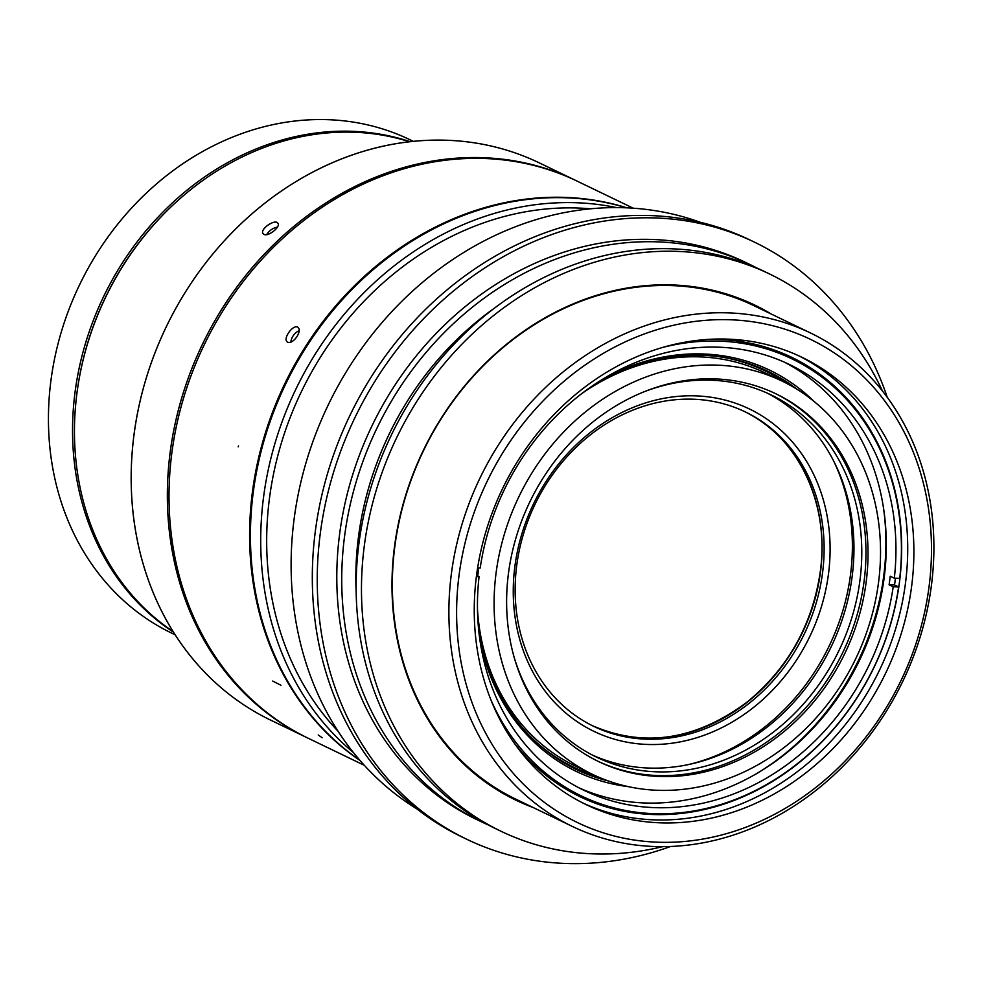<?xml version="1.0" encoding="UTF-8"?>
<svg xmlns="http://www.w3.org/2000/svg" width="983" height="983" viewBox="0 0 983 983"><rect width="100%" height="100%" fill="white"/><g stroke="black" fill="none" stroke-linecap="round" stroke-linejoin="round"><path stroke-width="1.47" d="M296.891 336.714C293.401 341.494 290.243 343.288 287.441 342.072C282.17 338.926 293.524 323.419 298.095 327.413C299.926 329.268 299.532 332.365 296.891 336.714M290.771 342.207C291.57 336.874 294.384 332.991 299.237 330.558M263.935 234.372L263.075 233.659C259.377 229.358 275.228 218.472 277.906 223.264C281.027 226.704 268.261 236.977 263.935 234.372M266.663 234.618C269.195 230.6 272.795 228.068 277.489 227.024M878.544 582.403A218.287 186.893 -64.2 0 1 592.466 774.321A218.287 186.893 -64.2 0 1 518.987 496.513A218.287 186.893 -64.2 0 1 782.173 381.121A218.287 186.893 -64.2 0 1 878.544 582.403M866.158 582.096A204.145 174.79 -64.2 0 1 598.61 761.579A204.145 174.79 -64.2 0 1 529.898 501.772A204.145 174.79 -64.2 0 1 776.029 393.851A204.145 174.79 -64.2 0 1 866.158 582.096M774.997 393.36A204.145 174.79 -64.2 0 1 864.106 581.113A204.145 174.79 -64.2 0 1 597.59 761.088M514.613 658.819A201.048 172.136 115.8 0 0 596.46 757.107A201.048 172.136 115.8 0 0 859.953 580.351A201.048 172.136 115.8 0 0 771.188 394.945A201.048 172.136 115.8 0 0 643.312 392.057M767.256 393.126A201.048 172.136 -64.2 0 1 852.138 576.579A201.048 172.136 -64.2 0 1 592.589 755.165M833.523 460.757A204.145 174.79 -64.2 0 1 850.528 574.563A204.145 174.79 -64.2 0 1 686.773 764.946M828.472 574.023A178.955 153.225 -64.2 0 1 573.691 719.249A178.955 153.225 -64.2 0 1 612.913 417.271A178.955 153.225 -64.2 0 1 828.472 574.023M822.538 572.929A174.544 149.441 -64.2 0 1 593.793 726.388A174.544 149.441 -64.2 0 1 535.047 504.254A174.544 149.441 -64.2 0 1 745.483 411.988A174.544 149.441 -64.2 0 1 822.538 572.929M491.377 700.928A242.592 207.708 115.8 0 0 581.297 795.911A242.592 207.708 115.8 0 0 898.622 586.937L893.203 586.802L889.099 584.811L894.518 584.946A243.858 208.789 115.8 0 0 895.218 580.191A243.858 208.789 115.8 0 0 895.464 578.213M823.84 378.566A243.858 208.789 115.8 0 0 789.656 356.35M577.746 795.591A243.858 208.789 115.8 0 0 616.415 808.518M707.735 339.405A243.858 208.789 -64.2 0 1 791.782 357.357A243.858 208.789 -64.2 0 1 890.143 625.802A243.858 208.789 -64.2 0 1 654.961 814.575A243.858 208.789 -64.2 0 1 579.859 796.635A243.858 208.789 -64.2 0 1 513.495 742.018M798.872 355.846A248.33 212.623 -64.2 0 1 895.39 629.611A248.33 212.623 -64.2 0 1 656.484 819.933A248.33 212.623 -64.2 0 1 583.091 803.123M662.653 822.906A248.33 212.623 -64.2 0 1 586.163 804.635A248.33 212.623 -64.2 0 1 502.571 488.588A248.33 212.623 -64.2 0 1 801.981 357.308A248.33 212.623 -64.2 0 1 902.136 630.681A248.33 212.623 -64.2 0 1 662.653 822.906M660.134 842.284A268.212 229.641 115.8 0 0 914.534 455.301A268.212 229.641 115.8 0 0 507.547 445.336A268.212 229.641 115.8 0 0 660.134 842.284M656.73 846.584A273.962 234.568 -64.2 0 1 572.352 826.433A273.962 234.568 -64.2 0 1 480.134 477.763A273.962 234.568 -64.2 0 1 810.434 332.942A273.962 234.568 -64.2 0 1 920.936 634.514A273.962 234.568 -64.2 0 1 656.73 846.584M797.324 389.465A220.942 189.166 115.8 0 0 768.313 371.488A220.942 189.166 115.8 0 0 588.977 388.248M478.475 568.002A220.942 189.166 115.8 0 0 477.652 575.964M477.812 618.663A220.942 189.166 115.8 0 0 576.308 769.468A220.942 189.166 115.8 0 0 608.44 780.981M628.137 786.609A222.699 190.677 -64.2 0 1 479.557 637.377M476.988 575.633A222.699 190.677 -64.2 0 1 477.799 567.977M604.705 377.964A222.699 190.677 -64.2 0 1 813.985 401.383M735.235 340.782A242.592 207.708 115.8 0 1 787.592 356.743L792.114 358.93A242.592 207.708 115.8 0 1 899.74 578.323L894.321 578.188L890.217 576.21A236.399 202.4 115.8 0 1 889.099 584.811M898.622 586.937L894.518 584.946A242.592 207.708 115.8 0 0 895.415 578.213M476.546 575.424L479.077 576.652L476.399 576.591M894.321 578.188A236.399 202.4 -64.2 0 0 789.423 364.496A236.399 202.4 -64.2 0 0 480.196 568.039L477.627 567.977M784.557 362.248A236.399 202.4 -64.2 0 1 884.663 573.531A236.399 202.4 -64.2 0 1 579.184 787.936M755.214 774.444A240.38 205.816 115.8 0 0 883.557 508.42M893.203 586.802A236.399 202.4 -64.2 0 1 583.988 790.344A236.399 202.4 -64.2 0 1 479.077 576.652M604.459 779.507A220.942 189.166 -64.2 0 1 575.288 768.964M767.281 370.996A220.942 189.166 -64.2 0 1 793.686 387.265M792.114 358.93A242.592 207.708 115.8 0 0 661.792 347.663M531.692 762.685A242.592 207.708 115.8 0 0 576.775 793.723L581.297 795.911M810.434 332.942L753.887 305.664A273.962 234.568 115.8 0 0 423.587 450.484A273.962 234.568 115.8 0 0 515.817 799.154L572.352 826.433M590.291 208.801A304.89 261.048 115.8 0 0 301.449 391.553A304.89 261.048 115.8 0 0 338.177 731.377M353.475 752.585A309.313 264.832 -64.2 0 1 295.994 388.924A309.313 264.832 -64.2 0 1 616.402 207.573M359.803 760.191A309.313 264.832 -64.2 0 1 285.709 383.96A309.313 264.832 -64.2 0 1 626.294 207.794M360.147 760.596A309.313 264.832 -64.2 0 1 284.886 383.567A309.313 264.832 -64.2 0 1 626.835 207.818A309.313 264.832 115.8 0 0 284.886 383.567A309.313 264.832 115.8 0 0 360.147 760.596M188.564 604.68A309.313 264.832 115.8 0 0 308.404 738.344A309.313 264.832 -64.2 0 1 199.426 629.243A309.313 264.832 -64.2 0 1 198.713 627.818A309.313 264.832 -64.2 0 1 455.891 159.148A309.313 264.832 -64.2 0 1 457.451 159.037A309.313 264.832 -64.2 0 1 577.205 181.167A309.313 264.832 115.8 0 0 262.498 258.64A309.313 264.832 115.8 0 0 188.564 604.68M307.581 737.938A309.313 264.832 -64.2 0 1 306.757 737.545A309.313 264.832 -64.2 0 1 202.633 343.89A309.313 264.832 -64.2 0 1 575.559 180.368A309.313 264.832 -64.2 0 1 576.382 180.774A309.313 264.832 115.8 0 0 575.559 180.368A309.313 264.832 115.8 0 0 535.354 165.476A309.313 264.832 115.8 0 0 533.155 164.886A309.313 264.832 115.8 0 0 496.329 158.546A309.313 264.832 115.8 0 0 494.031 158.349A309.313 264.832 115.8 0 0 456.087 158.214A309.313 264.832 115.8 0 0 453.741 158.398A309.313 264.832 115.8 0 0 391.074 171.484A309.313 264.832 115.8 0 0 183.28 392.856A309.313 264.832 115.8 0 0 182.506 395.375A309.313 264.832 115.8 0 0 169.039 462.28A309.313 264.832 115.8 0 0 168.793 464.861A309.313 264.832 115.8 0 0 171.435 546.241A309.313 264.832 115.8 0 0 171.841 548.711A309.313 264.832 115.8 0 0 181.339 587.92A309.313 264.832 115.8 0 0 182.088 590.255A309.313 264.832 115.8 0 0 196.944 626.773A309.313 264.832 115.8 0 0 198.013 628.911A309.313 264.832 115.8 0 0 306.757 737.545A309.313 264.832 115.8 0 0 307.581 737.938M270.571 720.084A309.313 264.832 -64.2 0 1 166.446 326.43A309.313 264.832 -64.2 0 1 539.372 162.92L575.559 180.368L539.372 162.92A309.313 264.832 -64.2 0 0 354.888 154.036A309.313 264.832 -64.2 0 0 134.892 428.49A309.313 264.832 -64.2 0 0 270.571 720.084L306.757 737.545L270.571 720.084M409.469 141.749A273.962 234.568 115.8 0 0 105.697 297.124A273.962 234.568 115.8 0 0 173.143 631.59M75.458 407.343A272.5 233.315 -64.2 0 1 77.006 392.598A272.5 233.315 -64.2 0 1 173.155 204.845M173.512 632.167A273.962 234.568 -64.2 0 1 103.793 296.202A273.962 234.568 -64.2 0 1 410.157 141.663M175.195 634.821L171.902 633.236A273.962 234.568 -64.2 0 1 79.684 284.566A273.962 234.568 -64.2 0 1 409.985 139.746L413.278 141.331M417.087 809.021A326.983 279.958 -64.2 0 1 328.42 404.566A326.983 279.958 -64.2 0 1 700.166 222.244M533.204 807.547A274.847 235.318 -64.2 0 1 394.49 546.708A274.847 235.318 -64.2 0 1 771.286 314.044M670.603 846.486A331.406 283.743 -64.2 0 1 466.593 839.187L461.654 836.803A331.406 283.743 -64.2 0 1 315.334 531.201A331.406 283.743 -64.2 0 1 749.66 239.84L754.588 242.211A331.406 283.743 -64.2 0 1 887.28 397.353M466.593 839.187A331.406 283.743 -64.2 0 1 320.261 533.585A331.406 283.743 -64.2 0 1 754.588 242.211M488.379 825.007A309.313 264.832 -64.2 0 1 481.117 821.665L476.19 819.281A309.313 264.832 -64.2 0 1 339.614 534.064A309.313 264.832 -64.2 0 1 744.991 262.117L749.931 264.501A309.313 264.832 -64.2 0 1 757.057 268.089M481.117 821.665A309.313 264.832 -64.2 0 1 344.554 536.435A309.313 264.832 -64.2 0 1 749.931 264.501M356.202 592.921A293.401 251.206 -64.2 0 1 358.488 536.779A293.401 251.206 -64.2 0 1 493.134 309.08M662.628 846.658A309.313 264.832 -64.2 0 1 500.863 831.188L495.518 828.608A309.313 264.832 -64.2 0 1 358.942 543.39A309.313 264.832 -64.2 0 1 764.319 271.443L769.664 274.024A309.313 264.832 -64.2 0 1 882.451 391.013M500.863 831.188A309.313 264.832 -64.2 0 1 364.288 545.958A309.313 264.832 -64.2 0 1 769.664 274.024M238.181 446.86L238.55 445.95M596.435 776.165A220.057 188.404 -64.2 0 1 537.529 743.295M723.697 357.419A220.057 188.404 -64.2 0 1 786.081 383.063M592.466 774.321L575.399 766.089A218.287 186.893 -64.2 0 1 477.492 609.595M477.836 576.05A218.287 186.893 -64.2 0 1 478.635 568.002M581.678 393.642A218.287 186.893 -64.2 0 1 765.106 372.876L782.173 381.121M744.45 411.496A174.544 149.441 -64.2 0 1 820.486 571.946A174.544 149.441 -64.2 0 1 592.774 725.884M318.234 734.977L322.141 737.717M272.672 681.047L280.954 685.262M591.741 725.393C643.853 748.088 695.657 740.31 747.129 702.059C787.997 668.379 812.376 624.942 820.277 571.75C829.996 503.124 797.901 436.243 743.418 410.992M633.187 208.175L577.205 181.167L633.187 208.175M364.386 765.352L308.404 738.344L364.386 765.352"/></g></svg>
